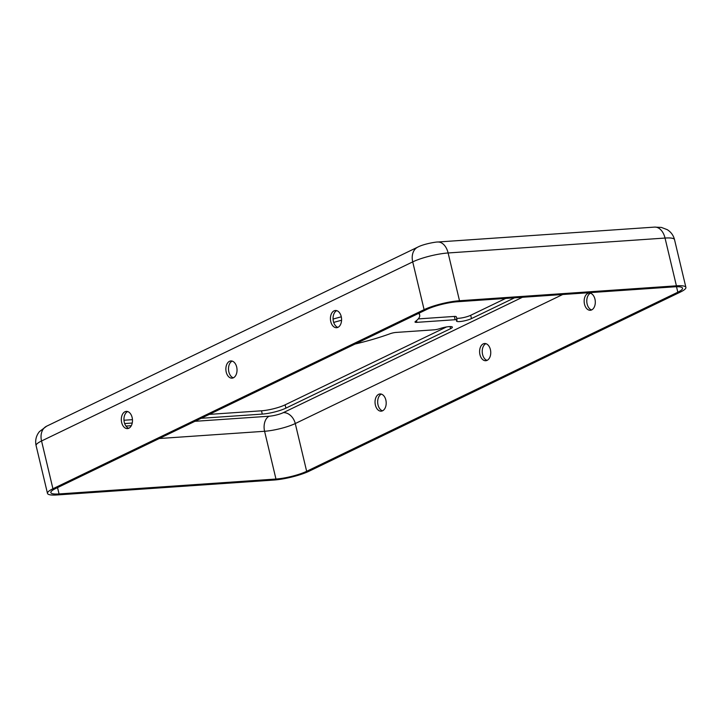 <?xml version="1.0" encoding="UTF-8"?>
<svg xmlns="http://www.w3.org/2000/svg" width="722" height="722" viewBox="0 0 722 722"><rect width="100%" height="100%" fill="white"/><g stroke="black" fill="none" stroke-linecap="round" stroke-linejoin="round"><path stroke-width="1.08" d="M201.203 418.291L262.285 414.094A17.247 3.294 166.6 0 0 285.894 408.138L450.564 328.681A8.628 1.652 166.6 0 0 452.378 327.138A8.628 1.652 166.6 0 0 449.219 326.615A8.628 1.652 166.6 0 0 439.86 328.609A5.171 0.993 -13.4 0 1 434.238 329.81L395.99 332.436A5.171 0.993 166.6 0 0 390.042 333.754A68.996 13.186 -13.4 0 1 355.034 344.06M333.681 322.418A68.996 13.186 -13.4 0 1 341.578 320.252M341.289 316.823A68.996 13.186 166.6 0 0 333.068 319.079M232.195 361.099A8.628 5.568 -93.9 0 0 228.856 371.893A8.628 5.568 -93.9 0 0 233.341 377.823M236.681 367.029A8.628 5.568 86.1 0 1 232.042 378.157A8.628 5.568 86.1 0 1 226.221 372.074A8.628 5.568 86.1 0 1 230.859 360.946A8.628 5.568 86.1 0 1 236.681 367.029M487.061 360.377A8.628 5.568 86.1 0 1 482.576 354.457A8.628 5.568 86.1 0 1 485.915 343.663M490.4 349.592A8.628 5.568 86.1 0 1 485.762 360.72A8.628 5.568 86.1 0 1 479.949 354.637A8.628 5.568 86.1 0 1 484.579 343.51A8.628 5.568 86.1 0 1 490.4 349.592M127.641 411.549A8.628 5.568 -93.9 0 0 124.301 422.343A8.628 5.568 -93.9 0 0 128.787 428.272M132.126 417.478A8.628 5.568 86.1 0 1 127.487 428.606A8.628 5.568 86.1 0 1 121.666 422.523A8.628 5.568 86.1 0 1 126.305 411.396A8.628 5.568 86.1 0 1 132.126 417.478M382.507 410.827A8.628 5.568 86.1 0 1 378.021 404.907A8.628 5.568 86.1 0 1 381.36 394.113M385.846 400.042A8.628 5.568 86.1 0 1 381.207 411.161A8.628 5.568 86.1 0 1 375.386 405.087A8.628 5.568 86.1 0 1 380.025 393.959A8.628 5.568 86.1 0 1 385.846 400.042M336.75 310.65A8.628 5.568 -93.9 0 0 333.411 321.443A8.628 5.568 -93.9 0 0 337.896 327.373M341.235 316.579A8.628 5.568 86.1 0 1 336.596 327.707A8.628 5.568 86.1 0 1 330.775 321.624A8.628 5.568 86.1 0 1 335.414 310.496A8.628 5.568 86.1 0 1 341.235 316.579M591.616 309.937A8.628 5.568 86.1 0 1 587.13 304.007A8.628 5.568 86.1 0 1 590.47 293.213M594.955 299.143A8.628 5.568 86.1 0 1 590.316 310.27A8.628 5.568 86.1 0 1 584.504 304.188A8.628 5.568 86.1 0 1 589.134 293.06A8.628 5.568 86.1 0 1 594.955 299.143M124.653 423.552L132.234 423.029M132.451 419.662L123.976 420.249M446.584 326.931L285.109 404.843A17.247 3.294 -13.4 0 1 261.508 410.8L209.299 414.383M418.543 313.42A68.996 13.186 -13.4 0 1 419.681 315.108A68.996 13.186 -13.4 0 1 415.33 321.552A5.171 0.993 166.6 0 0 415.006 322.03A5.171 0.993 166.6 0 0 416.901 322.346L455.149 319.72A5.171 0.993 -13.4 0 1 457.053 320.036L456.268 316.741A5.171 0.993 166.6 0 0 454.373 316.426L418.246 318.907M505.68 298.421L470.69 315.297A8.628 1.652 -13.4 0 1 456.62 318.231M424.103 309.657A25.875 4.946 -13.4 0 1 459.499 300.731L676.415 285.822A25.875 4.946 -13.4 0 1 685.9 287.392A25.875 4.946 -13.4 0 1 680.449 292.031L309.278 471.123A25.875 4.946 -13.4 0 1 273.882 480.049L56.966 494.958A25.875 4.946 -13.4 0 1 47.481 493.388A25.875 4.946 -13.4 0 1 52.932 488.749L424.103 309.657L412.722 261.887A25.875 4.946 -13.4 0 1 448.118 252.971L665.034 238.052A25.875 4.946 -13.4 0 1 674.519 239.632L685.9 287.392M426.729 309.476A22.427 4.287 -13.4 0 1 457.414 301.742L674.321 286.833A22.427 4.287 -13.4 0 1 682.543 288.195A22.427 4.287 -13.4 0 1 677.823 292.211L306.651 471.304A22.427 4.287 -13.4 0 1 275.966 479.038L59.06 493.947A22.427 4.287 -13.4 0 1 50.838 492.584A22.427 4.287 -13.4 0 1 55.558 488.559L426.729 309.476M457.053 320.036A5.171 0.993 -13.4 0 1 456.845 320.415A8.628 1.652 166.6 0 0 456.512 321.046A8.628 1.652 166.6 0 0 462.315 321.254A8.628 1.652 166.6 0 0 471.475 318.592L514.551 297.807M450.564 328.681L450.059 326.579M676.514 286.733L677.823 292.211M57.543 487.603L59.06 493.947M522.439 297.265L283.322 412.641A10.352 1.976 -13.4 0 1 269.162 416.215A12.075 7.789 -93.9 0 0 264.586 431.278L275.966 479.038M283.322 412.641A12.075 8.935 -115.8 0 1 295.271 423.543A22.427 4.287 -13.4 0 1 264.586 431.278L159.291 438.516M269.162 416.215L194.931 421.314M131.305 425.691L125.935 426.061M562.709 294.504L295.271 423.543L306.651 471.304M459.499 300.731L448.118 252.971A15.523 10.018 86.1 0 0 437.649 242.014L654.556 227.105A15.523 10.018 86.1 0 1 665.034 238.052L676.415 285.822M437.649 242.014C436.422 241.852 423.931 243.828 417.803 247.095A15.523 11.48 64.2 0 0 412.722 261.887L41.551 440.98L52.932 488.749M46.632 426.188A15.523 11.48 64.2 0 0 41.551 440.98A25.875 4.946 -13.4 0 0 36.1 445.618C35.143 441.295 35.811 437.243 38.095 433.453L39.367 431.666L46.632 426.188L417.803 247.095M416.901 322.346L416.495 320.622M455.149 319.72L454.373 316.426M471.475 318.592L470.69 315.297M262.285 414.094L261.508 410.8M285.894 408.138L285.109 404.843M654.556 227.105L661.406 227.43L667.281 229.677C671.009 232.033 673.427 235.345 674.519 239.632M47.481 493.388L36.1 445.618M419.681 315.108L419.202 313.104"/></g></svg>
